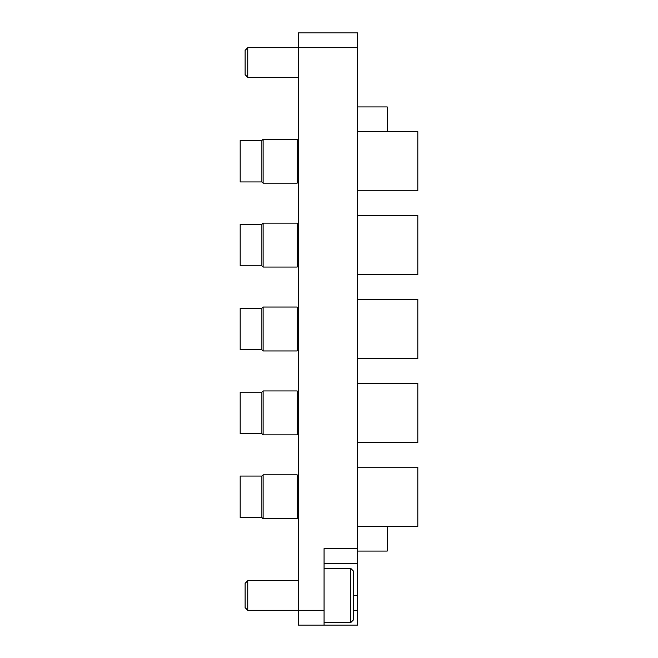 <?xml version="1.0" encoding="UTF-8"?>
<svg xmlns="http://www.w3.org/2000/svg" width="658" height="658" viewBox="0 0 658 658"><rect width="100%" height="100%" fill="white"/><g stroke="black" fill="none" stroke-linecap="round" stroke-linejoin="round"><path stroke-width="0.99" d="M353.675 610.295L357.623 610.295L357.623 625.1L298.403 625.1L298.403 610.295L324.065 610.295L324.065 625.1M247.77 47.705L247.77 77.315L245.105 74.65L245.105 50.37L247.77 47.705L298.403 47.705L298.403 610.295L247.77 610.295L245.105 607.63L245.105 583.35L247.77 580.685L247.77 610.295M298.403 47.705L298.403 32.9L357.623 32.9L357.623 47.705L298.403 47.705M324.065 610.295L324.065 548.607L357.623 548.607L357.623 47.705M357.623 548.607L357.623 563.413L324.065 563.413M357.623 610.295L357.623 563.413M357.623 556.388L357.623 541.205M357.623 428.177L357.623 412.994M357.623 344.282L357.623 328.72M357.623 260.387L357.623 245.204M357.623 170.99L357.623 176.114M357.722 170.99L357.623 160.93M357.722 580.685L357.623 565.88M357.623 511.694L357.623 496.889M247.77 77.315L298.403 77.315M350.714 568.347L353.675 571.308L353.675 619.672L350.714 622.633L350.714 568.347L324.065 568.347M247.77 580.685L298.403 580.685M350.714 622.633L324.065 622.633M387.233 131.6L387.233 106.925L357.623 106.925M240.17 476.063L261.884 476.063L240.17 476.063L240.17 517.517L261.884 517.517L263.118 518.751L297.169 518.751L297.169 474.829L263.118 474.829L263.118 518.751M261.884 476.063L263.118 474.829L261.884 476.063L261.884 517.517M357.623 526.4L417.83 526.4L417.83 467.18L357.623 467.18L417.83 467.18M261.884 181.937L261.884 140.483L240.17 140.483L240.17 181.937L261.884 181.937L263.118 183.171L297.169 183.171L297.169 139.249L263.118 139.249L263.118 183.171M357.623 190.82L417.83 190.82L417.83 131.6L357.623 131.6M261.884 265.832L261.884 224.378L240.17 224.378L240.17 265.832L261.884 265.832L263.118 267.066L297.169 267.066L297.169 223.144L263.118 223.144L263.118 267.066M357.623 274.715L417.83 274.715L417.83 215.495L357.623 215.495M261.884 349.727L261.884 308.273L240.17 308.273L240.17 349.727L261.884 349.727L263.118 350.961L297.169 350.961L297.169 307.039L263.118 307.039L263.118 350.961M357.623 358.61L417.83 358.61L417.83 299.39L357.623 299.39M261.884 433.622L261.884 392.168L240.17 392.168L240.17 433.622L261.884 433.622L263.118 434.856L297.169 434.856L297.169 390.934L263.118 390.934L263.118 434.856M357.623 442.505L417.83 442.505L417.83 383.285L357.623 383.285M387.233 526.4L387.233 551.075L357.722 551.075M353.675 595.49L357.623 595.49M298.403 476.063L297.169 474.829L298.403 476.063M298.403 517.517L297.169 518.751M261.884 140.483L263.118 139.249M298.403 140.483L297.169 139.249M298.403 181.937L297.169 183.171M261.884 224.378L263.118 223.144M298.403 224.378L297.169 223.144M298.403 265.832L297.169 267.066M261.884 308.273L263.118 307.039M298.403 308.273L297.169 307.039M298.403 349.727L297.169 350.961M261.884 392.168L263.118 390.934M298.403 392.168L297.169 390.934M298.403 433.622L297.169 434.856"/></g></svg>
